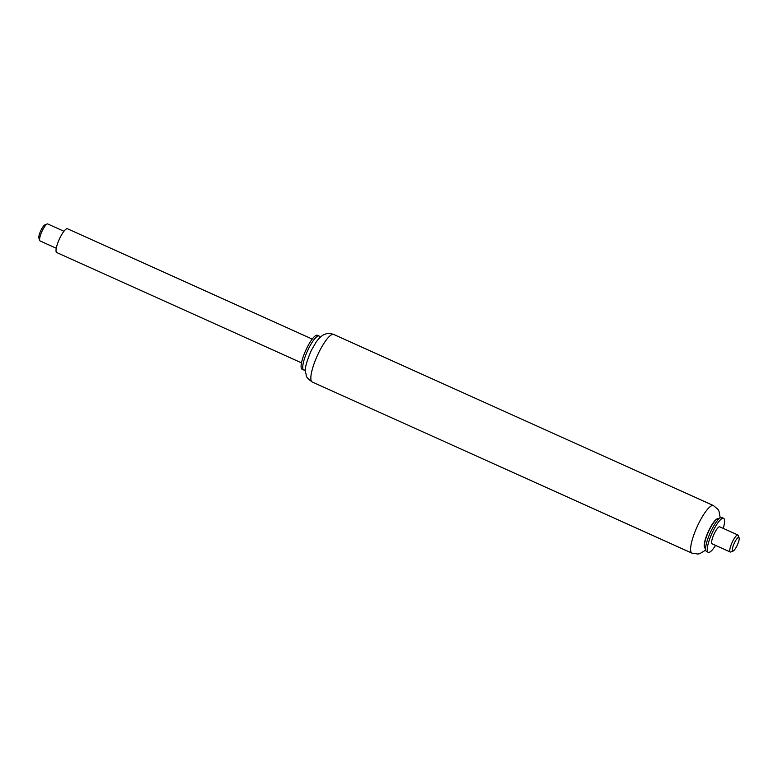 <?xml version="1.0" encoding="UTF-8"?>
<svg xmlns="http://www.w3.org/2000/svg" width="778" height="778" viewBox="0 0 778 778"><rect width="100%" height="100%" fill="white"/><g stroke="black" fill="none" stroke-linecap="round" stroke-linejoin="round"><path stroke-width="1.17" d="M717.793 518.858A15.842 3.754 114.3 0 0 709.069 530.022A15.842 3.754 114.3 0 0 704.829 547.624M319.991 337.487L319.807 336.962A18.643 4.415 114.3 0 0 319.058 336.008A18.643 4.415 114.3 0 0 308.38 349.04A18.643 4.415 114.3 0 0 303.741 369.997A18.643 4.415 114.3 0 0 304.947 369.929L305.462 369.715M319.058 336.008L317.405 335.26A18.643 4.415 114.3 0 0 306.726 348.301A18.643 4.415 114.3 0 0 302.088 369.249L303.741 369.997M723.239 528.398A18.643 4.415 114.3 0 0 723.579 518.323L721.935 517.584A18.643 4.415 114.3 0 0 720.72 517.652L717.277 519.072A15.842 3.754 114.3 0 0 709.235 530.09A15.842 3.754 114.3 0 0 704.644 547.099L705.86 550.62A18.643 4.415 114.3 0 0 706.609 551.573L708.262 552.312A18.643 4.415 114.3 0 0 715.575 545.388M720.72 517.652A18.643 4.415 114.3 0 0 711.257 530.615A18.643 4.415 114.3 0 0 705.86 550.62M723.579 518.323A18.643 4.415 114.3 0 0 712.911 531.364A18.643 4.415 114.3 0 0 708.262 552.312M312.231 339.062L67.443 228.742A13.051 3.093 114.3 0 0 59.964 237.864A13.051 3.093 114.3 0 0 56.716 252.529L301.514 362.859M56.279 248.24L40.086 240.947A9.317 2.208 -65.7 0 1 39.707 240.47A9.317 2.208 -65.7 0 1 41.905 231.543A9.317 2.208 -65.7 0 1 47.137 223.986A9.317 2.208 -65.7 0 1 47.74 223.947L63.932 231.251M47.137 223.986L44.842 224.93A7.459 1.76 114.3 0 0 40.651 230.978A7.459 1.76 114.3 0 0 38.9 238.117L39.707 240.47M739.1 537.831L738.293 535.488A9.317 2.208 114.3 0 0 737.914 535.011A9.317 2.208 114.3 0 0 732.575 541.527A9.317 2.208 114.3 0 0 730.26 552.001A9.317 2.208 114.3 0 0 730.863 551.972L733.158 551.019A7.459 1.76 -65.7 0 1 734.529 542.665A7.459 1.76 -65.7 0 1 739.1 537.831A7.459 1.76 -65.7 0 1 737.35 544.979A7.459 1.76 -65.7 0 1 733.158 551.019M737.914 535.011L719.757 526.823A9.317 2.208 114.3 0 0 714.418 533.338A9.317 2.208 114.3 0 0 712.094 543.822L730.26 552.001M333.674 334.423C326.779 332.401 326.021 334.141 324.231 334.54C324.125 334.501 320.721 335.814 316.286 341.853L311.317 350.392C306.221 362.324 304.324 369.813 305.618 372.856C307.077 375.677 304.13 376.212 312.231 381.998A26.092 6.175 -65.7 0 1 318.737 352.667A26.092 6.175 -65.7 0 1 333.674 334.423L713.436 505.574A26.092 6.175 114.3 0 0 698.488 523.827A26.092 6.175 114.3 0 0 691.992 553.158L697.885 554.053L699.762 553.664L705.685 550.095M704.946 547.945A16.027 3.793 -65.7 0 1 709.04 529.983A16.027 3.793 -65.7 0 1 718.113 518.731M312.231 381.998L691.992 553.158M720.204 517.866L718.969 511.078L718.016 509.415L713.436 505.574"/></g></svg>

